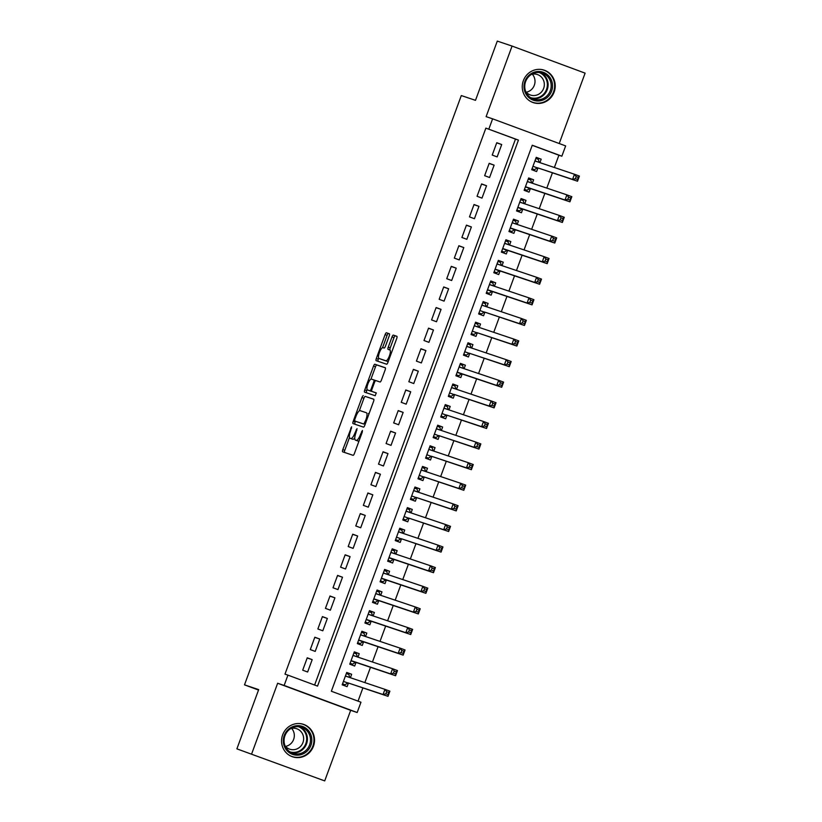 <?xml version="1.0" encoding="UTF-8"?>
<svg xmlns="http://www.w3.org/2000/svg" width="822" height="822" viewBox="0 0 822 822"><rect width="100%" height="100%" fill="white"/><g stroke="black" fill="none" stroke-linecap="round" stroke-linejoin="round"><path stroke-width="1.23" d="M351.631 426.824L342.805 449.593A2.158 0.617 -69.7 0 0 342.63 451.812L353.09 455.326A2.158 0.617 -69.7 0 0 354.405 453.497L362.317 432.002L362.43 430.451L360.478 434.509A6.895 1.963 -69.7 0 1 356.245 440.356L355.371 440.068A6.895 1.963 -69.7 0 0 355.371 440.068A6.895 1.963 -69.7 0 1 355.895 432.968L357.036 428.642L355.083 432.701A6.895 1.963 -69.7 0 1 350.84 438.547L349.977 438.249A6.895 1.963 -69.7 0 0 349.977 438.249A6.895 1.963 -69.7 0 1 350.501 431.16L351.631 426.824M523.347 80.69A17.128 16.419 108.6 0 0 533.283 102.627A17.128 16.419 108.6 0 0 554.131 92.105A17.128 16.419 108.6 0 0 544.195 70.158A17.128 16.419 108.6 0 0 523.347 80.69M282.645 734.868A17.128 16.419 108.6 0 0 292.591 756.805A17.128 16.419 108.6 0 0 313.439 746.284A17.128 16.419 108.6 0 0 303.503 724.346A17.128 16.419 108.6 0 0 282.645 734.868M389.196 335.993A2.158 0.617 -69.7 0 0 389.361 333.773L386.432 332.787A2.158 0.617 -69.7 0 0 385.107 334.616L376.322 358.484A2.158 0.617 -69.7 0 0 376.157 360.694L386.607 364.208A2.158 0.617 -69.7 0 0 387.933 362.379L396.718 338.52A2.158 0.617 -69.7 0 0 396.882 336.301L393.337 335.109A2.158 0.617 -69.7 0 0 392.012 336.938L388.251 347.151A2.158 0.617 -69.7 0 0 388.087 349.371L389.844 349.956A5.764 1.634 -69.7 0 1 389.864 349.967A5.764 1.634 -69.7 0 1 389.402 355.916A5.764 1.634 -69.7 0 1 385.867 360.776L378.983 358.464A5.764 1.634 -69.7 0 0 378.983 358.464A5.764 1.634 -69.7 0 1 379.435 352.515A5.764 1.634 -69.7 0 1 382.97 347.644L384.11 348.035A2.158 0.617 -69.7 0 0 385.436 346.206L389.196 335.993M488.823 129.126L492.614 118.83L565.649 145.905L561.858 156.201L532.255 145.227L331.358 691.24L360.961 702.214L357.18 712.52L284.145 685.445L287.936 675.139L317.539 686.113L518.435 140.11L485.874 128.129L284.977 674.143L287.936 675.139M236.89 748.852L324.711 780.9L236.89 748.852L258.683 689.617L244.494 684.849L461.306 95.568L475.496 100.335L497.289 41.1L512.075 46.073L486.11 116.642L492.614 118.83M324.711 780.9L350.675 710.331L277.641 683.257L251.676 753.825M277.641 683.257L284.145 685.445M363.283 395.69A2.158 0.617 -69.7 0 0 361.968 397.509L353.183 421.378A2.158 0.617 -69.7 0 0 353.018 423.597L363.468 427.111A2.158 0.617 -69.7 0 0 364.793 425.282L373.568 401.413A2.158 0.617 -69.7 0 0 373.743 399.204L365.266 396.42A2.158 0.617 -69.7 0 0 363.941 398.249L359.296 410.856M364.752 389.926L373.537 366.067A2.158 0.617 -69.7 0 1 374.863 364.238L385.302 367.753A2.158 0.617 -69.7 0 0 385.302 367.753L385.302 367.753A2.158 0.617 -69.7 0 1 385.138 369.972L381.387 380.185A2.158 0.617 -69.7 0 1 380.062 382.004L375.818 380.586A2.158 0.617 -69.7 0 0 374.503 382.415L372.006 389.186A2.158 0.617 -69.7 0 0 371.832 391.406A2.158 0.617 -69.7 0 0 371.842 391.406L376.25 392.885L375.212 395.721L364.588 392.145A2.158 0.617 -69.7 0 1 364.752 389.926L366.725 390.666L367.115 389.607M559.217 143.521L585.11 73.148L512.075 46.073M539.91 162.633L541.184 159.18L536.191 157.495M541.184 159.18L536.242 157.351L531.7 169.712L536.632 171.541L537.958 167.935M532.327 183.234L533.601 179.782L528.608 178.107M533.601 179.782L528.669 177.953L524.117 190.314L529.049 192.143L530.375 188.536M524.744 203.835L526.018 200.383L521.025 198.708M526.018 200.383L521.086 198.554L516.535 210.915L521.467 212.744L522.792 209.137M517.172 224.447L518.435 220.984L513.452 219.31M518.435 220.984L513.503 219.155L508.952 231.527L513.894 233.356L515.219 229.749M509.589 245.048L510.852 241.596L505.869 239.911M510.852 241.596L505.92 239.767L501.369 252.128L506.311 253.957L507.636 250.35M502.006 265.65L503.28 262.197L498.286 260.523M503.28 262.197L498.338 260.369L493.796 272.729L498.728 274.558L500.053 270.952M494.423 286.251L495.697 282.799L490.703 281.124M495.697 282.799L490.765 280.97L486.213 293.331L491.145 295.16L492.47 291.563M486.84 306.863L488.114 303.41L483.12 301.725M488.114 303.41L483.182 301.582L478.63 313.942L483.562 315.771L484.888 312.165M479.267 327.464L480.531 324.012L475.548 322.337M480.531 324.012L475.599 322.183L471.047 334.544L475.989 336.373L477.315 332.766M471.684 348.066L472.948 344.613L467.965 342.938M472.948 344.613L468.016 342.784L463.464 355.145L468.406 356.974L469.732 353.368M464.101 368.677L465.375 365.215L460.382 363.54M465.375 365.215L460.433 363.386L455.891 375.746L460.823 377.586L462.149 373.979M456.518 389.279L457.792 385.826L452.799 384.141M457.792 385.826L452.86 383.997L448.309 396.358L453.241 398.187L454.566 394.581M448.935 409.88L450.209 406.428L445.216 404.753M450.209 406.428L445.277 404.599L440.726 416.96L445.658 418.788L446.983 415.182M441.363 430.481L442.626 427.029L437.643 425.354M442.626 427.029L437.694 425.2L433.143 437.561L438.085 439.39L439.41 435.783M433.78 451.093L435.043 447.63L430.06 445.956M435.043 447.63L430.112 445.801L425.56 458.173L430.502 460.001L431.827 456.395M426.197 471.694L427.471 468.242L422.477 466.557M427.471 468.242L422.529 466.413L417.987 478.774L422.919 480.603L424.244 476.996M418.614 492.296L419.888 488.843L414.894 487.169M419.888 488.843L414.956 487.014L410.404 499.375L415.336 501.204L416.662 497.598M411.031 512.897L412.305 509.445L407.311 507.77M412.305 509.445L407.373 507.616L402.821 519.977L407.753 521.806L409.079 518.209M403.458 533.509L404.722 530.056L399.739 528.371M404.722 530.056L399.79 528.227L395.238 540.588L400.18 542.417L401.506 538.811M395.875 554.11L397.139 550.658L392.156 548.983M397.139 550.658L392.207 548.829L387.665 561.19L392.597 563.019L393.923 559.412M388.292 574.712L389.566 571.259L384.573 569.584M389.566 571.259L384.624 569.43L380.083 581.791L385.015 583.62L386.34 580.013M380.709 595.323L381.983 591.861L376.99 590.186M381.983 591.861L377.051 590.032L372.5 602.403L377.432 604.232L378.757 600.625M373.126 615.925L374.4 612.472L369.407 610.787M374.4 612.472L369.468 610.643L364.917 623.004L369.849 624.833L371.174 621.227M365.554 636.526L366.818 633.074L361.834 631.399M366.818 633.074L361.886 631.245L357.334 643.605L362.276 645.434L363.601 641.828M357.971 657.127L359.235 653.675L354.251 652M359.235 653.675L354.303 651.846L349.761 664.207L354.693 666.036L356.018 662.429M307.243 657.816L302.702 670.177L307.634 672.006L312.185 659.645L307.243 657.816M314.826 637.214L310.284 649.575L315.216 651.404L319.758 639.043L314.826 637.214M322.409 616.603L317.857 628.974L322.799 630.803L327.341 618.442L322.409 616.603M329.992 596.001L325.44 608.362L330.372 610.191L334.924 597.83L329.992 596.001M337.575 575.4L333.023 587.761L337.955 589.59L342.507 577.229L337.575 575.4M345.148 554.799L340.606 567.159L345.538 568.988L350.09 556.628L345.148 554.799M352.73 534.187L348.189 546.558L353.121 548.387L357.662 536.016L352.73 534.187M360.313 513.586L355.762 525.946L360.704 527.775L365.245 515.415L360.313 513.586M367.896 492.984L363.345 505.345L368.277 507.174L372.828 494.813L367.896 492.984M375.479 472.383L370.928 484.744L375.86 486.573L380.411 474.212L375.479 472.383M383.052 451.771L378.51 464.132L383.442 465.971L387.994 453.6L383.052 451.771M390.635 431.17L386.083 443.531L391.025 445.36L395.567 432.999L390.635 431.17M398.218 410.568L393.666 422.929L398.608 424.758L403.15 412.397L398.218 410.568M405.801 389.957L401.249 402.328L406.181 404.157L410.733 391.796L405.801 389.957M413.384 369.355L408.832 381.716L413.764 383.545L418.316 371.184L413.384 369.355M420.956 348.754L416.415 361.115L421.347 362.944L425.899 350.583L420.956 348.754M428.539 328.153L423.988 340.514L428.93 342.342L433.471 329.982L428.539 328.153M436.122 307.541L431.571 319.912L436.513 321.741L441.054 309.37L436.122 307.541M443.705 286.94L439.154 299.3L444.086 301.129L448.637 288.769L443.705 286.94M451.288 266.338L446.736 278.699L451.668 280.528L456.22 268.167L451.288 266.338M458.861 245.737L454.319 258.098L459.251 259.927L463.803 247.566L458.861 245.737M466.444 225.125L461.892 237.486L466.834 239.315L471.376 226.954L466.444 225.125M474.027 204.524L469.475 216.885L474.417 218.714L478.959 206.353L474.027 204.524M481.61 183.923L477.058 196.283L481.99 198.112L486.542 185.751L481.61 183.923M489.193 163.311L484.641 175.682L489.573 177.511L494.125 165.15L489.193 163.311M314.62 685.034L515.476 139.113L485.874 128.129M497.156 156.899L501.708 144.538L496.765 142.709L492.224 155.07L497.156 156.899M358.043 701.135L362.913 687.901M364.855 682.599L370.486 667.3M372.438 661.998L378.069 646.698M380.021 641.396L385.652 626.087M387.604 620.785L393.235 605.485M395.187 600.183L400.817 584.884M402.759 579.582L408.39 564.282M410.342 558.981L415.973 543.671M417.925 538.369L423.556 523.069M425.508 517.768L431.139 502.468M433.091 497.166L438.722 481.867M440.664 476.555L446.295 461.255M448.247 455.953L453.878 440.654M455.83 435.352L461.461 420.052M463.413 414.75L469.043 399.441M470.996 394.139L476.626 378.839M478.568 373.537L484.199 358.238M486.151 352.936L491.782 337.637M493.734 332.335L499.365 317.025M501.317 311.723L506.948 296.423M508.9 291.122L514.531 275.822M516.473 270.52L522.104 255.21M524.056 249.909L529.687 234.609M531.639 229.307L537.269 214.008M539.222 208.706L544.852 193.406M546.805 188.104L552.435 172.795M554.377 167.493L558.898 155.214L532.214 145.319M350.388 677.739L351.662 674.276L346.72 672.447L342.178 684.818L347.11 686.647L348.436 683.041M244.494 684.849L258.529 690.048M558.898 155.214L561.858 156.201M350.675 710.331L357.18 712.52M515.476 139.113L518.435 140.11M351.662 674.276L346.668 672.602M312.185 659.645L307.192 657.97M319.758 639.043L314.775 637.369M327.341 618.442L322.358 616.757M334.924 597.83L329.93 596.156M342.507 577.229L337.513 575.554M350.09 556.628L345.096 554.942M357.662 536.016L352.679 534.341M365.245 515.415L360.262 513.74M372.828 494.813L367.835 493.138M380.411 474.212L375.418 472.527M387.994 453.6L383.001 451.925M395.567 432.999L390.584 431.324M403.15 412.397L398.167 410.723M410.733 391.796L405.739 390.111M418.316 371.184L413.322 369.51M425.899 350.583L420.905 348.908M433.471 329.982L428.488 328.297M441.054 309.37L436.071 307.695M448.637 288.769L443.644 287.094M456.22 268.167L451.227 266.492M463.803 247.566L458.81 245.881M471.376 226.954L466.393 225.279M478.959 206.353L473.975 204.678M486.542 185.751L481.548 184.077M494.125 165.15L489.131 163.465M501.708 144.538L496.714 142.864M354.744 437.941A6.895 1.963 -69.7 0 1 352.823 439.277L351.95 438.989M357.313 440.787A6.895 1.963 -69.7 0 0 357.334 440.798A6.895 1.963 -69.7 0 0 357.344 440.798L355.371 440.068L357.334 440.798M359.05 440.88A6.895 1.963 -69.7 0 1 358.217 441.095L357.344 440.798M349.463 437.581L344.778 450.322A2.158 0.617 -69.7 0 0 344.49 452.429M373.856 399.307L365.266 396.42M355.464 421.265L355.155 422.107A2.158 0.617 -69.7 0 0 354.878 424.224M354.816 419.425L354.693 420.977L363.869 424.06L365.872 419.847A6.895 1.963 -69.7 0 0 366.417 412.757A6.895 1.963 -69.7 0 0 366.396 412.757L360.128 410.651A6.895 1.963 -69.7 0 0 355.895 416.497L354.816 419.425M356.666 421.707L354.703 420.977L356.666 421.707M363.869 424.06L356.676 421.707M368.883 414.154A6.895 1.963 -69.7 0 0 368.39 413.497A6.895 1.963 -69.7 0 0 368.369 413.487L368.39 413.497M370.958 379.148L375.51 366.797L373.537 366.067M385.426 367.855L376.836 364.968A2.158 0.617 -69.7 0 0 375.51 366.797M373.815 392.135L371.832 391.406L373.815 392.135A2.158 0.617 -69.7 0 0 373.815 392.135L376.353 392.988M371.431 379.106A5.764 1.634 -69.7 0 0 367.896 383.966A5.764 1.634 -69.7 0 0 367.434 389.916A5.764 1.634 -69.7 0 0 367.444 389.926L369.869 390.738A2.158 0.617 -69.7 0 0 371.195 388.909L373.681 382.138A2.158 0.617 -69.7 0 0 373.856 379.918A2.158 0.617 -69.7 0 0 373.846 379.918L371.431 379.106M369.397 390.645A5.764 1.634 -69.7 0 0 369.407 390.656A5.764 1.634 -69.7 0 0 369.417 390.656L367.444 389.926L369.407 390.656M371.996 391.457A2.158 0.617 -69.7 0 1 371.842 391.467L369.417 390.656M366.725 390.666A2.158 0.617 -69.7 0 0 366.448 392.772M380.935 359.193A5.764 1.634 -69.7 0 0 380.946 359.193A5.764 1.634 -69.7 0 0 380.956 359.193L387.84 361.516A5.764 1.634 -69.7 0 0 388.261 361.485M396.995 336.414L395.31 335.838A2.158 0.617 -69.7 0 0 393.985 337.667L390.224 347.881A2.158 0.617 -69.7 0 0 389.947 349.997M378.675 358.187L378.295 359.214A2.158 0.617 -69.7 0 0 378.017 361.32M389.484 333.886L388.405 333.516A2.158 0.617 -69.7 0 0 387.08 335.345L382.538 347.675M342.497 683.935L345.065 684.798L347.685 682.959A2.199 0.627 110.3 0 1 347.963 682.877L387.994 696.337L383.062 694.508L384.953 689.36L345.394 676.054M342.527 683.863L345.065 684.798M346.319 673.557L348.857 674.492L349.689 677.503M386.638 691.713L384.953 689.36L389.895 691.189L387.994 696.337L388.611 692.443L386.638 691.713L385.878 693.768L387.85 694.498M347.963 682.877L383.062 694.508L385.878 693.768M389.895 691.189L388.611 692.443M310.891 745.359A14.817 14.21 -71.4 0 1 292.457 754.329A14.817 14.21 -71.4 0 1 284.248 735.474A14.817 14.21 -71.4 0 1 302.691 726.514A14.817 14.21 -71.4 0 1 310.891 745.359M284.936 735.741A13.717 13.152 108.6 0 0 292.899 753.322A13.717 13.152 108.6 0 0 309.617 744.896A13.717 13.152 108.6 0 0 301.653 727.316A13.717 13.152 108.6 0 0 284.936 735.741M291.615 728.374A10.809 10.357 -71.4 0 1 285.553 746.407M290.834 728.559A10.809 10.357 -71.4 0 1 302.948 742.564A10.809 10.357 -71.4 0 1 285.039 745.801M289.221 755.213A17.015 16.317 108.6 0 0 292.149 756.548A17.015 16.317 108.6 0 0 312.874 746.088A17.015 16.317 108.6 0 0 302.989 724.285A17.015 16.317 108.6 0 0 299.855 723.586M540.496 100.746A14.817 14.21 -71.4 0 1 524.169 88.91A14.817 14.21 -71.4 0 1 536.036 71.719A14.817 14.21 -71.4 0 1 552.363 83.556A14.817 14.21 -71.4 0 1 540.496 100.746M535.903 72.696A13.717 13.152 108.6 0 0 524.806 85.252A13.717 13.152 108.6 0 0 533.601 99.143A13.717 13.152 108.6 0 0 540.033 99.575A13.717 13.152 108.6 0 0 551.13 87.019A13.717 13.152 108.6 0 0 542.345 73.127A13.717 13.152 108.6 0 0 535.903 72.696M531.536 74.37A10.809 10.357 -71.4 0 1 544.298 85.478A10.809 10.357 -71.4 0 1 525.731 91.622M529.913 101.024A17.015 16.317 108.6 0 0 532.841 102.36A17.015 16.317 108.6 0 0 540.825 102.894A17.015 16.317 108.6 0 0 554.583 87.327A17.015 16.317 108.6 0 0 543.691 70.106A17.015 16.317 108.6 0 0 540.547 69.397M532.307 74.196A10.809 10.357 -71.4 0 1 526.244 92.228M350.08 663.333L352.648 664.197L355.268 662.347A2.199 0.627 110.3 0 1 355.546 662.275L395.577 675.735L390.645 673.906L392.536 668.748L352.977 655.453M350.11 663.251L352.648 664.197M353.902 652.956L356.44 653.891L357.272 656.901M394.221 671.101L392.536 668.748L397.468 670.577L395.577 675.735L396.194 671.841L394.221 671.101L393.461 673.167L395.433 673.896M351.086 660.6L390.645 673.906L393.461 673.167M397.468 670.577L396.194 671.841M357.662 642.732L360.231 643.595L362.851 641.746A2.199 0.627 110.3 0 1 363.129 641.674L403.16 655.134L398.218 653.295L400.119 648.147L360.56 634.851M357.693 642.65L360.231 643.595M361.475 632.344L364.012 633.289L364.855 636.29M401.794 650.5L400.119 648.147L405.051 649.976L403.16 655.134L403.777 651.23L401.794 650.5L401.044 652.565L403.016 653.295M358.659 639.999L398.218 653.295L401.044 652.565M405.051 649.976L403.777 651.23M365.245 622.12L367.804 622.984L370.434 621.144A2.199 0.627 110.3 0 1 370.701 621.062L410.733 634.522L405.801 632.693L407.702 627.546L368.143 614.25M365.266 622.048L367.804 622.984M369.057 611.743L371.595 612.688L372.438 615.688M409.377 629.899L407.702 627.546L412.634 629.375L410.733 634.522L411.349 630.628L409.377 629.899L408.616 631.954L410.599 632.693M366.242 619.398L405.801 632.693L408.616 631.954M412.634 629.375L411.349 630.628M372.818 601.519L375.387 602.382L378.007 600.533A2.199 0.627 110.3 0 1 378.284 600.461L418.316 613.921L413.384 612.092L415.274 606.944L375.716 593.638M372.849 601.437L375.387 602.382M376.64 591.141L379.178 592.076L380.011 595.087M416.96 609.297L415.274 606.944L420.217 608.773L418.316 613.921L418.932 610.027L416.96 609.297L416.199 611.352L418.172 612.082M373.825 598.796L413.384 612.092L416.199 611.352M420.217 608.773L418.932 610.027M380.401 580.918L382.97 581.781L385.59 579.931A2.199 0.627 110.3 0 1 385.867 579.859L425.899 593.32L420.967 591.491L422.857 586.333L383.299 573.037M380.432 580.835L382.97 581.781M384.223 570.54L386.761 571.475L387.594 574.486M424.542 588.686L422.857 586.333L427.8 588.162L425.899 593.32L426.515 589.425L424.542 588.686L423.782 590.751L425.755 591.48M381.408 578.185L420.967 591.491L423.782 590.751M427.8 588.162L426.515 589.425M387.984 560.306L390.553 561.169L393.173 559.33A2.199 0.627 110.3 0 1 393.45 559.258L433.482 572.708L428.55 570.879L430.44 565.731L390.882 552.435M388.015 560.234L390.553 561.169M391.806 549.928L394.344 550.874L395.177 553.874M432.125 568.084L430.44 565.731L435.372 567.56L433.482 572.708L434.098 568.814L432.125 568.084L431.365 570.149L433.338 570.879M388.991 557.583L428.55 570.879L431.365 570.149M435.372 567.56L434.098 568.814M395.567 539.705L398.125 540.568L400.756 538.729A2.199 0.627 110.3 0 1 401.033 538.646L441.065 552.107L436.122 550.278L438.023 545.13L398.465 531.824M395.598 539.633L398.125 540.568M399.379 529.327L401.917 530.272L402.759 533.273M439.698 547.483L438.023 545.13L442.955 546.959L441.065 552.107L441.681 548.212L439.698 547.483L438.948 549.538L440.921 550.267M401.033 538.646L436.122 550.278L438.948 549.538M442.955 546.959L441.681 548.212M403.15 519.103L405.708 519.966L408.339 518.117A2.199 0.627 110.3 0 1 408.606 518.045L448.637 531.505L443.705 529.676L445.606 524.528L406.047 511.222M403.17 519.021L405.708 519.966M406.962 508.726L409.5 509.661L410.342 512.671M447.281 526.871L445.606 524.528L450.538 526.357L448.637 531.505L449.254 527.611L447.281 526.871L446.521 528.936L448.504 529.666M408.606 518.045L443.705 529.676L446.521 528.936M450.538 526.357L449.254 527.611M410.723 498.502L413.291 499.365L415.911 497.516A2.199 0.627 110.3 0 1 416.189 497.444L456.22 510.904L451.288 509.075L453.179 503.917L413.62 490.621M410.753 498.42L413.291 499.365M414.545 488.114L417.083 489.059L417.915 492.059M454.864 506.27L453.179 503.917L458.121 505.746L456.22 510.904L456.837 506.999L454.864 506.27L454.104 508.335L456.076 509.065M416.189 497.444L451.288 509.075L454.104 508.335M458.121 505.746L456.837 506.999M418.306 477.89L420.874 478.753L423.494 476.914A2.199 0.627 110.3 0 1 423.772 476.842L463.803 490.292L458.871 488.463L460.762 483.315L421.203 470.02M418.336 477.818L420.874 478.753M422.128 467.513L424.666 468.458L425.498 471.458M462.447 485.668L460.762 483.315L465.704 485.144L463.803 490.292L464.42 486.398L462.447 485.668L461.687 487.723L463.659 488.463M423.772 476.842L458.871 488.463L461.687 487.723M465.704 485.144L464.42 486.398M425.888 457.289L428.457 458.152L431.077 456.313A2.199 0.627 110.3 0 1 431.355 456.231L471.386 469.691L466.454 467.862L468.345 462.714L428.786 449.408M425.919 457.217L428.457 458.152M429.711 446.911L432.249 447.846L433.081 450.857M470.03 465.067L468.345 462.714L473.277 464.543L471.386 469.691L472.003 465.797L470.03 465.067L469.27 467.122L471.242 467.852M431.355 456.231L466.454 467.862L469.27 467.122M473.277 464.543L472.003 465.797M433.471 436.688L436.03 437.551L438.66 435.701A2.199 0.627 110.3 0 1 438.938 435.629L478.969 449.089L474.027 447.26L475.928 442.102L436.369 428.807M433.502 436.605L436.03 437.551M437.283 426.31L439.821 427.245L440.664 430.255M477.603 444.455L475.928 442.102L480.86 443.931L478.969 449.089L479.586 445.195L477.603 444.455L476.852 446.521L478.825 447.25M438.938 435.629L474.027 447.26L476.852 446.521M480.86 443.931L479.586 445.195M441.054 416.086L443.613 416.949L446.243 415.1A2.199 0.627 110.3 0 1 446.51 415.028L486.542 428.488L481.61 426.649L483.511 421.501L443.952 408.205M441.075 416.004L443.613 416.949M444.866 405.698L447.404 406.643L448.247 409.644M485.186 423.854L483.511 421.501L488.443 423.33L486.542 428.488L487.158 424.584L485.186 423.854L484.425 425.919L486.408 426.649M446.51 415.028L481.61 426.649L484.425 425.919M488.443 423.33L487.158 424.584M448.627 395.474L451.196 396.338L453.816 394.498A2.199 0.627 110.3 0 1 454.093 394.416L494.125 407.876L489.193 406.047L491.083 400.9L451.525 387.604M448.658 395.403L451.196 396.338M452.449 385.097L454.987 386.042L455.82 389.042M492.768 403.253L491.083 400.9L496.026 402.729L494.125 407.876L494.741 403.982L492.768 403.253L492.008 405.308L493.981 406.047M454.093 394.416L489.193 406.047L492.008 405.308M496.026 402.729L494.741 403.982M456.21 374.873L458.779 375.736L461.399 373.887A2.199 0.627 110.3 0 1 461.676 373.815L501.708 387.275L496.776 385.446L498.666 380.298L459.108 366.992M456.241 374.791L458.779 375.736M460.032 364.495L462.57 365.43L463.403 368.441M500.351 382.651L498.666 380.298L503.609 382.127L501.708 387.275L502.324 383.381L500.351 382.651L499.591 384.706L501.564 385.436M457.217 372.15L496.776 385.446L499.591 384.706M503.609 382.127L502.324 383.381M463.793 354.272L466.362 355.135L468.982 353.285A2.199 0.627 110.3 0 1 469.259 353.213L509.291 366.674L504.359 364.845L506.249 359.687L466.691 346.391M463.824 354.19L466.362 355.135M467.615 343.884L470.153 344.829L470.985 347.829M507.934 362.04L506.249 359.687L511.181 361.516L509.291 366.674L509.907 362.769L507.934 362.04L507.174 364.105L509.147 364.834M469.259 353.213L504.359 364.845L507.174 364.105M511.181 361.516L509.907 362.769M471.376 333.66L473.934 334.523L476.565 332.684A2.199 0.627 110.3 0 1 476.842 332.612L516.874 346.062L511.931 344.233L513.832 339.085L474.273 325.789M471.407 333.588L473.934 334.523M475.188 323.282L477.726 324.228L478.568 327.228M515.507 341.438L513.832 339.085L518.764 340.914L516.874 346.062L517.49 342.168L515.507 341.438L514.757 343.504L516.73 344.233M476.842 332.612L511.931 344.233L514.757 343.504M518.764 340.914L517.49 342.168M478.959 313.059L481.517 313.922L484.148 312.083A2.199 0.627 110.3 0 1 484.415 312L524.446 325.461L519.514 323.632L521.415 318.484L481.856 305.178M478.979 312.987L481.517 313.922M482.771 302.681L485.309 303.626L486.151 306.627M523.09 320.837L521.415 318.484L526.347 320.313L524.446 325.461L525.063 321.566L523.09 320.837L522.33 322.892L524.313 323.621M484.415 312L519.514 323.632L522.33 322.892M526.347 320.313L525.063 321.566M486.532 292.457L489.1 293.32L491.72 291.471A2.199 0.627 110.3 0 1 491.998 291.399L532.029 304.859L527.097 303.03L528.988 297.872L489.429 284.576M486.562 292.375L489.1 293.32M490.354 282.08L492.892 283.015L493.724 286.025M530.673 300.225L528.988 297.872L533.93 299.711L532.029 304.859L532.646 300.965L530.673 300.225L529.913 302.291L531.885 303.02M487.538 289.724L527.097 303.03L529.913 302.291M533.93 299.711L532.646 300.965M494.114 271.856L496.683 272.719L499.303 270.87A2.199 0.627 110.3 0 1 499.581 270.798L539.612 284.258L534.68 282.429L536.571 277.271L497.012 263.975M494.145 271.774L496.683 272.719M497.937 261.468L500.475 262.413L501.307 265.414M538.256 279.624L536.571 277.271L541.503 279.1L539.612 284.258L540.229 280.353L538.256 279.624L537.496 281.689L539.468 282.419M495.121 269.123L534.68 282.429L537.496 281.689M541.503 279.1L540.229 280.353M501.697 251.244L504.266 252.107L506.886 250.268A2.199 0.627 110.3 0 1 507.164 250.196L547.195 263.646L542.263 261.817L544.154 256.67L504.595 243.374M501.728 251.172L504.266 252.107M505.52 240.867L508.058 241.812L508.89 244.812M545.839 259.022L544.154 256.67L549.086 258.498L547.195 263.646L547.812 259.752L545.839 259.022L545.078 261.077L547.051 261.817M502.704 248.521L542.263 261.817L545.078 261.077M549.086 258.498L547.812 259.752M509.28 230.643L511.839 231.506L514.469 229.667A2.199 0.627 110.3 0 1 514.747 229.585L554.778 243.045L549.836 241.216L551.737 236.068L512.178 222.762M509.311 230.561L511.839 231.506M513.092 220.265L515.63 221.2L516.473 224.211M553.412 238.421L551.737 236.068L556.669 237.897L554.778 243.045L555.384 239.151L553.412 238.421L552.661 240.476L554.634 241.206M510.277 227.92L549.836 241.216L552.661 240.476M556.669 237.897L555.384 239.151M516.863 210.042L519.422 210.905L522.052 209.055A2.199 0.627 110.3 0 1 522.319 208.983L562.351 222.443L557.419 220.615L559.32 215.456L519.761 202.161M516.884 209.959L519.422 210.905M520.675 199.664L523.213 200.599L524.056 203.609M560.994 217.809L559.32 215.456L564.252 217.285L562.351 222.443L562.967 218.549L560.994 217.809L560.234 219.875L562.217 220.604M517.86 207.308L557.419 220.615L560.234 219.875M564.252 217.285L562.967 218.549M524.436 189.44L527.005 190.293L529.625 188.454A2.199 0.627 110.3 0 1 529.902 188.382L569.934 201.832L565.002 200.003L566.892 194.855L527.334 181.559M524.467 189.358L527.005 190.293M528.258 179.052L530.796 179.997L531.629 182.998M568.577 197.208L566.892 194.855L571.835 196.684L569.934 201.832L570.55 197.938L568.577 197.208L567.817 199.273L569.79 200.003M525.443 186.707L565.002 200.003L567.817 199.273M571.835 196.684L570.55 197.938M532.019 168.829L534.588 169.692L537.208 167.852A2.199 0.627 110.3 0 1 537.485 167.77L577.517 181.23L572.585 179.401L574.475 174.254L534.917 160.958M532.05 168.757L534.588 169.692M535.841 158.451L538.379 159.396L539.211 162.396M576.16 176.607L574.475 174.254L579.407 176.083L577.517 181.23L578.133 177.336L576.16 176.607L575.4 178.662L577.373 179.401M537.485 167.77L572.585 179.401L575.4 178.662M579.407 176.083L578.133 177.336M351.508 428.406L350.706 428.108M362.307 432.033L361.505 431.735M356.912 430.214L356.111 429.916M352.823 439.277L350.84 438.547M355.885 432.999L355.083 432.701M358.217 441.095L356.245 440.356M361.279 434.807L360.478 434.509M344.778 450.322L342.805 449.593M355.155 422.107L353.183 421.378M363.941 398.249L361.968 397.509M365.605 423.083L364.793 422.785M366.684 420.145L365.872 419.847M376.836 364.968L374.863 364.238M371.842 391.467L369.869 390.738M371.996 389.207L371.195 388.909M374.493 382.435L373.681 382.138M375.664 380.596L373.856 379.928L375.664 380.596M387.84 361.516L385.867 360.776M390.224 347.881L388.251 347.151M393.985 337.667L392.012 336.938M395.31 335.838L393.337 335.109M378.295 359.214L376.322 358.484M387.08 335.345L385.107 334.616M388.405 333.516L386.432 332.787M347.685 682.959L343.442 681.376M349.607 677.472L345.446 675.931M300.071 726.895A13.717 13.152 -71.4 0 1 306.534 743.859A13.717 13.152 -71.4 0 1 291.399 752.705M289.878 751.832A13.275 12.72 108.6 0 0 305.835 743.612A13.275 12.72 108.6 0 0 298.335 726.669M540.763 72.706A13.717 13.152 -71.4 0 1 547.955 86.824A13.717 13.152 -71.4 0 1 536.951 98.537A13.717 13.152 -71.4 0 1 532.091 98.527M530.57 97.643A13.275 12.72 108.6 0 0 536.591 98.003A13.275 12.72 108.6 0 0 547.318 85.961A13.275 12.72 108.6 0 0 539.027 72.49M355.268 662.347L351.025 660.775M355.546 662.275L351.076 660.621M357.18 656.87L353.028 655.329M362.851 641.746L358.598 640.174M363.129 641.674L358.659 640.019M364.763 636.259L360.601 634.718M370.434 621.144L366.18 619.562M370.701 621.062L366.242 619.408M372.345 615.657L368.184 614.116M378.007 600.533L373.763 598.961M378.284 600.461L373.825 598.806M379.928 595.056L375.767 593.515M385.59 579.931L381.346 578.359M385.867 579.859L381.398 578.205M387.501 574.455L383.35 572.913M393.173 559.33L388.929 557.758M393.45 559.258L388.981 557.593M395.084 553.843L390.933 552.302M400.756 538.729L396.502 537.146M402.667 533.242L398.506 531.7M408.339 518.117L404.085 516.545M410.25 512.64L406.089 511.099M415.911 497.516L411.668 495.943M417.833 492.029L413.672 490.487M423.494 476.914L419.251 475.332M425.406 471.427L421.254 469.886M431.077 456.313L426.834 454.73M432.988 450.826L428.837 449.285M438.66 435.701L434.406 434.129M440.571 430.225L436.41 428.683M446.243 415.1L441.989 413.528M448.154 409.613L443.993 408.072M453.816 394.498L449.572 392.916M455.737 389.012L451.576 387.47M461.399 373.887L457.155 372.315M461.676 373.815L457.207 372.161M463.31 368.41L459.159 366.869M468.982 353.285L464.738 351.713M470.893 347.809L466.742 346.268M476.565 332.684L472.311 331.112M478.476 327.197L474.315 325.656M484.148 312.083L479.894 310.5M486.059 306.596L481.898 305.054M491.72 291.471L487.477 289.899M491.998 291.399L487.528 289.745M493.642 285.994L489.48 284.453M499.303 270.87L495.06 269.297M499.581 270.798L495.111 269.143M501.215 265.383L497.063 263.841M506.886 250.268L502.632 248.686M507.164 250.196L502.694 248.532M508.797 244.781L504.646 243.24M514.469 229.667L510.215 228.084M514.747 229.585L510.277 227.93M516.38 224.18L512.219 222.639M522.052 209.055L517.798 207.483M522.319 208.983L517.86 207.329M523.963 203.579L519.802 202.037M529.625 188.454L525.381 186.882M529.902 188.382L525.433 186.728M531.546 182.967L527.385 181.426M537.208 167.852L532.964 166.27M539.119 162.366L534.968 160.824M302.989 724.285L301.705 723.853M292.149 756.548L290.865 756.117M543.691 70.106L542.397 69.675M532.841 102.36L531.557 101.928"/></g></svg>
